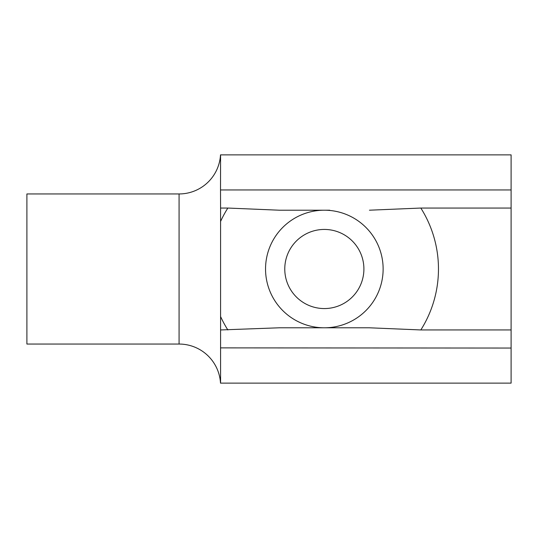 <?xml version="1.0" encoding="UTF-8"?>
<svg xmlns="http://www.w3.org/2000/svg" width="538" height="538" viewBox="0 0 538 538"><rect width="100%" height="100%" fill="white"/><g stroke="black" fill="none" stroke-linecap="round" stroke-linejoin="round"><path stroke-width="0.81" d="M284.77 269A39.563 39.563 0 0 0 324.34 308.563A39.563 39.563 0 0 0 363.903 269A39.563 39.563 0 0 0 324.34 229.437A39.563 39.563 0 0 0 284.77 269M26.9 193.949L179.08 193.949L179.08 344.051L26.9 344.051L26.9 193.949M220.506 383.13A41.5 41.5 -0 0 0 179.08 344.051M220.506 154.87A41.5 41.5 0 0 1 179.08 193.949M220.513 190.122L220.58 154.87L511.1 154.87L511.1 189.948L220.513 189.948L220.58 208.051L227.843 208.051A114.13 114.13 0 0 0 220.58 221.454L220.58 208.051M220.513 347.878L511.1 348.052L511.1 383.13L220.58 383.13L220.58 221.454M511.1 348.052L511.1 189.948M220.58 329.949L279.235 327.797L369.438 327.797L420.83 329.949A114.13 114.13 0 0 0 420.83 208.051L511.1 208.051M511.1 329.949L420.83 329.949M329.713 210.203L279.235 210.203L227.843 208.051M369.438 210.203L420.83 208.051M383.13 269A58.797 58.797 0 0 0 324.34 210.203A58.797 58.797 0 0 0 265.543 269A58.797 58.797 0 0 0 324.34 327.797A58.797 58.797 0 0 0 383.13 269M369.438 327.797L324.34 327.797M318.96 327.797L279.235 327.797M279.235 210.203L324.34 210.203M220.58 316.546A114.13 114.13 0 0 0 227.843 329.949"/></g></svg>
